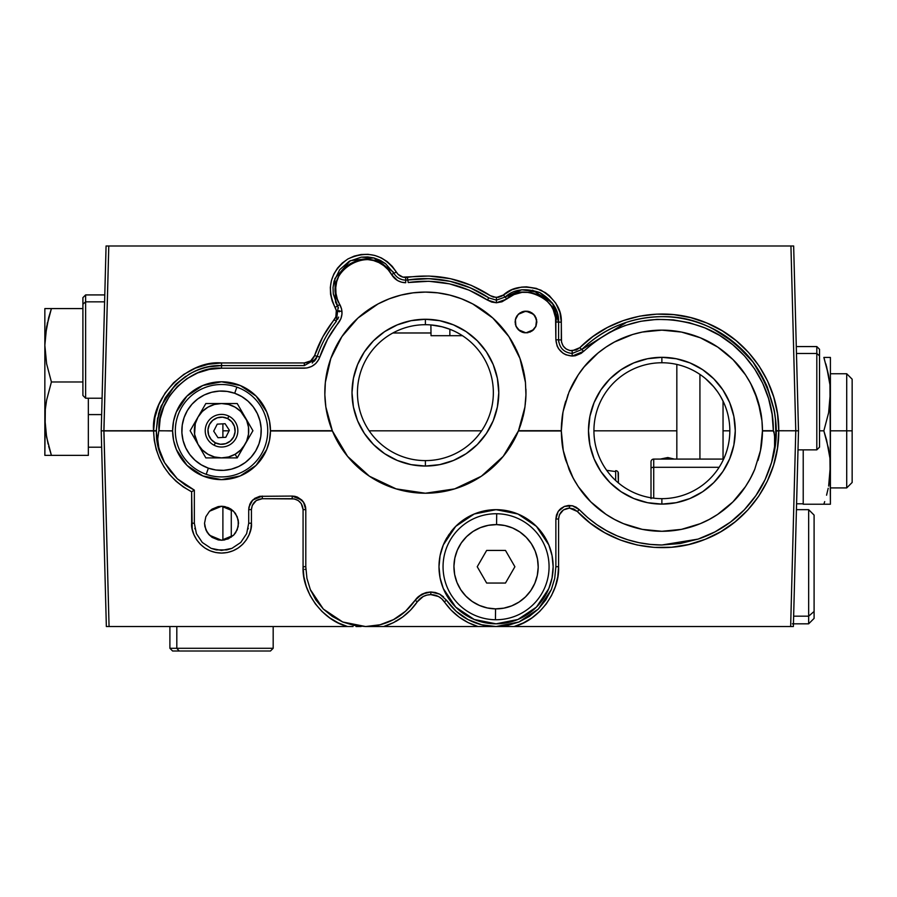 <?xml version="1.0" encoding="UTF-8"?>
<svg xmlns="http://www.w3.org/2000/svg" width="897" height="897" viewBox="0 0 897 897"><rect width="100%" height="100%" fill="white"/><g stroke="black" fill="none" stroke-linecap="round" stroke-linejoin="round"><path stroke-width="1.35" d="M221.503 381.786A48.931 48.931 0 0 0 194.357 390.027L202.812 385.508L221.537 381.786L211.984 382.727L221.537 381.786L231.078 382.727L221.537 381.786L240.25 385.508L248.716 390.027L256.127 396.115L262.216 403.527L266.734 411.992L269.515 421.164L270.457 430.952L332.395 430.952A100.576 100.576 0 0 0 396.115 488.876L369.429 476.229L347.554 456.338L332.395 430.952L325.846 407.014L324.849 394.747L325.342 382.447L330.802 358.497L341.903 336.588L357.981 318.02L378.086 303.904C393.211 296.01 408.987 292.063 425.391 292.086A100.576 100.576 0 0 0 378.142 303.881M194.335 390.038A48.931 48.931 0 0 0 221.537 479.637L202.868 475.937L187.025 465.397L176.395 449.599L173.581 440.461L172.605 430.952L173.547 421.164L176.328 411.992L186.935 396.115L202.812 385.508L211.984 382.727M208.407 534.029L212.028 537.337L218.195 539.904M218.139 539.893L221.537 540.241L209.517 535.262L205.839 529.746L204.538 523.254L204.875 526.595L207.42 532.717L205.839 529.746L204.538 523.254L205.839 516.75L209.517 511.234L205.839 516.739L209.517 511.234L221.537 506.267L218.162 506.603L212.04 509.16L209.506 511.256L212.096 509.126L218.218 506.592L221.537 506.267L233.545 511.234L230.978 509.126L233.545 511.234L237.223 516.75L238.524 523.254L237.223 529.746L233.545 535.262L237.2 529.813L238.524 523.265L238.187 519.89L235.631 513.779L238.187 519.89M212.028 537.337L207.409 532.683M391.552 274.527C394.815 279.774 399.535 282.51 405.713 282.734L405.713 280.144C400.567 279.954 396.631 277.666 393.906 273.293L391.552 274.527L388.143 269.728L383.86 265.703L378.882 262.574L373.376 260.5L367.579 259.536L361.693 259.726L355.974 261.061L350.615 263.494L345.838 266.925L341.824 271.23L338.741 276.231L336.689 281.736L335.747 287.545L335.971 293.42L337.339 299.15L341.611 309.039L341.992 313.916L340.905 318.704L327.618 339.189L318.783 359.428L315.778 363.498L311.663 366.447L306.852 367.994L221.537 368.196L209.337 369.396L197.609 372.95L186.8 378.736L177.326 386.506L169.555 395.981L163.77 406.79L160.215 418.518L159.016 430.717L172.605 430.952L159.016 430.717C156.224 399.782 190.601 365.404 221.537 368.196L304.318 368.196C311.82 367.759 316.977 364.059 319.781 357.096C323.996 344.616 330.231 333.224 338.449 322.942C342.676 317.067 343.125 310.911 339.795 304.487C318.603 271.959 373.903 239.948 391.552 274.527L393.906 273.293L385.531 263.662L393.906 273.293L396.272 272.015C398.447 275.514 401.587 277.341 405.713 277.487L407.384 277.364L407.799 279.976L405.713 280.144L405.713 277.487L405.713 282.734L401.475 282.174L397.528 280.537L391.552 274.527M487.351 300.024L496.411 302.771L496.411 300.17L488.865 297.882L487.351 300.024L469.142 290.157L449.431 283.833L428.889 281.266L408.225 282.544C436.783 278.496 463.155 284.315 487.351 300.024L488.865 297.882C464.074 281.793 437.052 275.828 407.799 279.976C421.926 277.79 435.998 278.238 450.014 281.299C463.648 284.271 476.599 289.787 488.865 297.882L496.411 300.17L496.411 297.524L503.374 295.012L505.112 297.03L496.411 300.17L496.411 302.771L491.679 302.065L487.351 300.024M516.829 316.092L515.304 319.87L518.275 314.298L525.967 311.113L533.659 314.298L536.014 317.83L536.843 321.989L536.014 326.149L533.659 329.67L525.967 332.854L518.275 329.67L515.921 326.149L515.091 321.989L515.921 317.83L518.275 314.298L523.848 311.326L530.127 311.943L533.659 314.298L536.63 319.87L536.014 326.149L532.011 331.027L525.967 332.854L520.193 331.195M524.801 332.798L523.792 332.641L524.801 332.798M519.924 331.027L515.921 326.149L515.371 319.579L515.383 324.445L517.311 328.56L520.271 331.251L523.702 332.619M522.267 332.204L522.861 332.406M515.371 319.579L515.943 317.785M521.796 311.943L524.364 311.237L520.103 312.829L516.997 315.834M431.031 332.978L392.897 332.978L431.031 332.978M795.65 322.101L795.538 317.942L795.65 322.101M795.359 311.237L795.448 314.421L795.359 311.237M524.364 311.237L527.952 311.293L531.831 312.829L534.702 315.509L536.585 319.624L535.756 326.71L533.199 330.107L529.645 332.215M336.465 311.237L341.97 311.237L336.465 311.237M819.533 349.393L819.533 355.84L816.808 353.485L816.808 346.567L816.808 353.485L796.469 353.485L816.808 353.485L816.808 449.857L819.533 447.143L819.533 355.84L816.808 353.485L816.808 449.857L797.994 449.857L797.971 450.776L798.498 430.829L793.654 245.991L790.941 245.991L792.858 245.991L790.941 245.991L795.774 430.762L798.498 430.829L776.04 430.695C775.77 420.771 775.03 413.349 773.819 408.438L767.316 387.044C760.667 371.885 752.415 359.551 742.559 350.054C731.29 339.032 718.957 330.791 705.535 325.342C691.363 319.556 676.809 316.663 661.874 316.663C679.478 316.652 696.464 320.655 712.835 328.672L734.901 343.069L753.076 362.153L766.386 384.891L774.133 410.075L775.4 418.787L775.905 436.368C775.131 447.211 773.696 455.878 771.599 462.359C767.563 475.522 762.338 486.578 755.936 495.536C748.423 506.233 739.969 515.057 730.562 522.032C720.347 529.634 709.527 535.318 698.09 539.097L661.874 544.995C646.49 545.006 631.522 541.934 616.957 535.789C603.233 530.037 590.674 521.325 579.294 509.653L577.32 511.458L569.46 508.094C562.901 508.79 559.28 512.411 558.584 518.971L555.871 519.038L558.584 518.971L558.584 566.669L555.871 566.736L558.584 566.669L557.788 576.625L555.422 586.313L551.532 595.518L546.239 603.973L539.658 611.485L531.966 617.854L523.366 622.91L514.071 626.543L790.649 626.543L795.774 430.908L790.649 626.543L793.363 626.543L792.567 626.543L793.363 626.543L798.498 430.829L793.363 626.543M795.045 562.711L795.448 547.204M794.742 573.923L793.385 625.994M462.448 335.691L431.031 335.691L430.885 324.927L442.176 326.811L449.857 329.255L449.857 335.691L449.857 329.255L453.333 330.713L449.857 329.255M425.391 460.61A67.959 67.959 0 0 1 357.443 392.662A67.959 67.959 0 0 1 425.391 324.703A67.959 67.959 0 0 0 357.443 392.662A67.959 67.959 0 0 0 425.391 460.61L425.391 466.048A73.386 73.386 0 0 1 352.005 392.662A73.386 73.386 0 0 1 425.391 319.265L425.391 324.703L425.391 319.265L439.709 320.678L453.478 324.86L466.171 331.632L477.294 340.759L486.421 351.882L493.204 364.574L497.375 378.343L498.788 392.662L497.375 406.98L493.204 420.749L486.421 433.43L477.294 444.553L466.171 453.68L453.478 460.464L439.709 464.635L425.391 466.048L411.073 464.635L397.315 460.464L384.622 453.68L373.5 444.553L364.373 433.43L357.589 420.749L353.418 406.98L352.005 392.662L353.418 378.343L357.589 364.574L364.373 351.882L373.5 340.759L384.622 331.632L397.315 324.86L411.073 320.678L425.391 319.265A73.386 73.386 0 0 1 498.788 392.662A73.386 73.386 0 0 1 425.391 466.048L425.391 460.61A67.959 67.959 0 0 0 493.35 392.662A67.959 67.959 0 0 0 425.391 324.703A67.959 67.959 0 0 1 493.35 392.662A67.959 67.959 0 0 1 425.391 460.61M388.255 299.194L378.029 303.937A100.576 100.576 0 0 0 349.393 326.8L357.981 318.02L367.602 310.351L378.086 303.904L389.287 298.791L401.015 295.091L413.113 292.837L425.391 292.086C441.806 292.063 457.582 296.01 472.697 303.904L492.801 318.02L508.891 336.588L519.991 358.497L525.451 382.447A100.576 100.576 0 0 0 524.027 373.006M349.359 326.833A100.576 100.576 0 0 0 341.936 336.532M348.63 327.685L341.847 336.678A100.576 100.576 0 0 0 332.305 430.717L270.457 430.717L332.305 430.717L328.347 419.056L325.846 407.014L324.849 394.747L325.342 382.447L327.338 370.304L330.802 358.497L335.68 347.206L341.903 336.588L349.37 326.811M383.826 484.245L396.205 488.899A100.576 100.576 0 0 0 425.391 493.227L396.149 488.887L382.324 483.539L369.429 476.229L380.855 482.833M561.645 422.42A100.576 100.576 0 0 0 561.309 430.706C561.533 421.938 562.184 415.389 563.238 411.095L568.956 392.224C574.809 378.848 582.075 367.972 590.764 359.596C600.687 349.875 611.563 342.598 623.393 337.799C635.883 332.686 648.71 330.13 661.874 330.141A100.576 100.576 0 0 0 660.091 330.152M648.183 331.083A100.576 100.576 0 0 0 642.319 332.058M642.196 332.081A100.576 100.576 0 0 0 639.449 332.675M619.524 339.492A100.576 100.576 0 0 0 611.496 343.663M601.551 350.245A100.576 100.576 0 0 0 582.243 369.295M575.538 379.139A100.576 100.576 0 0 0 568.945 392.247M565.772 401.071A100.576 100.576 0 0 0 562.318 416.488M563.305 450.653A100.576 100.576 0 0 0 565.671 460.015L565.637 459.903M569.079 469.479A100.576 100.576 0 0 0 575.616 482.418M582.321 492.24A100.576 100.576 0 0 0 601.629 511.245M611.563 517.793A100.576 100.576 0 0 0 619.592 521.964M639.483 528.759A100.576 100.576 0 0 0 648.217 530.351M660.091 531.271A100.576 100.576 0 0 0 661.874 531.282C648.733 531.293 635.928 528.748 623.449 523.657C611.631 518.858 600.766 511.615 590.843 501.916C582.153 493.552 574.887 482.709 569.023 469.366L563.282 450.541C562.206 446.19 561.556 439.665 561.309 430.952L518.399 430.952L561.309 430.952L562.924 412.71M661.874 362.758A67.959 67.959 0 0 0 593.926 430.717A67.959 67.959 0 0 0 661.874 498.665L661.874 504.103A73.386 73.386 0 0 1 588.488 430.717A73.386 73.386 0 0 1 661.874 357.32L661.874 362.758A67.959 67.959 0 0 1 729.833 430.717A67.959 67.959 0 0 1 661.874 498.665A67.959 67.959 0 0 1 593.926 430.717A67.959 67.959 0 0 1 661.874 362.758L661.874 357.32A73.386 73.386 0 0 1 735.271 430.717A73.386 73.386 0 0 1 661.874 504.103L661.874 498.665A67.959 67.959 0 0 0 729.833 430.717A67.959 67.959 0 0 0 661.874 362.758M699.929 459.085L699.929 374.419L699.929 459.085M729.833 430.829L723.038 430.829L729.833 430.829M426.299 592.513L430.829 591.964L430.829 594.61C425.156 594.778 420.659 597.167 417.329 601.764L410.624 610.038L402.596 617.058L393.503 622.619L383.591 626.543L365.595 626.543L342.71 621.991L323.312 609.029L310.351 589.621L306.942 578.408L305.799 566.736L305.799 509.664L303.074 509.586L305.799 509.664L305.799 566.736L303.074 566.669L303.074 509.586C302.39 503.026 298.757 499.405 292.209 498.721L292.209 496.063L259.749 496.31M305.799 566.736L306.942 578.408L310.351 589.621L315.879 599.958L323.312 609.029L332.372 616.463L342.71 621.991L354.001 625.411M428.867 278.664L407.799 279.976L407.384 277.364C437.332 273.114 464.994 279.225 490.367 295.696L493.26 297.053L498.295 297.367L501.827 296.088L511.851 289.776L521.471 287.13L526.461 286.838L536.305 288.386L545.331 292.613L549.312 295.64L555.792 303.22L559.896 312.302L561.309 322.18L561.511 342.06L563.137 345.973L566.142 348.978L570.055 350.604L576.3 349.998L579.81 347.677L581.716 349.538L572.174 353.452L572.174 350.805L579.81 347.677L592.861 336.577L607.392 327.495L623.101 320.644L639.639 316.159L656.66 314.141L673.793 314.634L690.668 317.616L706.914 323.043L722.208 330.791L736.19 340.692L748.591 352.532L759.12 366.043L767.552 380.967L773.719 396.956L777.486 413.674L778.764 430.908C779.302 477.563 748.827 522.514 705.277 539.288C662.177 557.16 609.108 545.623 577.32 511.458L573.732 508.969L569.46 508.094L569.46 505.448L569.46 508.094L563.417 509.922L559.414 514.8L558.584 518.971L558.584 566.669C559.896 592.076 538.783 620.477 514.071 626.543L496.063 626.543C486.353 626.554 477.025 624.234 468.066 619.58C459.858 615.376 452.693 608.951 446.583 600.306L444.329 601.764C441.01 597.167 436.503 594.778 430.829 594.61L430.829 591.964L435.37 592.513M468.066 619.58L481.644 624.772L496.063 626.543L478.067 626.543C463.984 622.148 452.738 613.884 444.329 601.764L446.571 600.306L456.136 611.261L468.066 619.58M455.855 611.003L456.438 611.519M418.08 596.864L415.098 600.295L417.329 601.764L415.087 600.306C408.965 608.951 401.811 615.376 393.604 619.58C384.645 624.234 375.305 626.554 365.595 626.543L478.067 626.543L468.156 622.619L459.062 617.058L451.045 610.038L441.716 598.781L438.465 596.505L430.829 594.61L426.894 595.092L423.193 596.505L417.329 601.764C408.92 613.884 397.674 622.148 383.591 626.543L496.063 626.543L507.736 625.388L518.948 621.991L529.286 616.463L538.357 609.029L545.791 599.958L551.319 589.621L554.716 578.408L555.871 566.736L555.871 519.038L556.465 515.057L558.181 511.447L555.871 519.038L555.871 566.736L554.716 578.408L551.319 589.621L538.357 609.029L518.948 621.991L496.063 626.543L790.649 626.543M771.633 462.247L773.819 453.22C775.03 448.309 775.77 440.898 776.04 430.975L778.764 430.908L777.452 448.208L773.595 465.139L767.271 481.297L758.615 496.355L747.84 509.956L735.159 521.807L720.874 531.663L705.277 539.288L688.728 544.513L671.584 547.237L654.227 547.394L637.038 544.972L620.399 540.039L604.668 532.683L590.204 523.086L577.32 511.458L579.283 509.653L587.67 517.58L596.797 524.633L606.596 530.721L616.957 535.789L627.788 539.781L638.956 542.674L650.359 544.412L661.874 544.995L680.218 543.515L698.09 539.097L715.01 531.876L730.562 522.032L744.319 509.81L755.936 495.536L765.107 479.581L771.599 462.359C781.713 429.898 775.535 396.496 753.076 362.153C726.267 331.071 695.87 315.912 661.874 316.663C630.86 317.157 604.141 328.111 581.716 349.538L583.633 351.355C618.661 319.691 658.476 311.629 703.08 327.17C744.734 343.125 773.898 386.114 773.326 430.717L774.582 434.81L774.571 446.728L771.599 462.359L774.571 446.728L774.851 438.801L774.01 431.849L773.562 430.952L762.45 430.952L761.968 420.85L762.45 430.717A100.576 100.576 0 0 0 762.102 422.42M755.622 495.985L756.238 495.088M741.516 369.295A100.576 100.576 0 0 0 732.995 359.596C741.684 367.972 748.95 378.848 754.792 392.224L760.521 411.095C761.575 415.389 762.215 421.938 762.45 430.717L773.326 430.717L772.126 414.414L768.55 398.459L762.685 383.198L754.646 368.959L744.622 356.053L732.804 344.751L719.461 335.299L704.885 327.898L689.378 322.718L673.288 319.859L656.94 319.377L640.716 321.294L624.929 325.566L609.949 332.103L596.079 340.759L581.166 353.351L575.336 355.75L572.174 356.053L583.633 351.355L581.716 349.538L572.174 353.452L572.174 356.053L565.94 354.808L563.114 353.306L558.618 348.81L557.104 345.984L555.871 339.75C556.902 349.583 562.341 355.021 572.174 356.053L572.174 353.452C563.978 352.588 559.448 348.058 558.584 339.862L555.871 339.75L558.584 339.862L558.584 322.101C559.078 310.429 552.821 300.585 539.815 292.568C525.339 287.702 513.779 289.182 505.112 297.03L506.85 299.004C520.731 281.467 560.468 300.091 555.871 321.989L558.584 322.101L555.871 321.989L555.871 339.75L555.568 317.773L553.214 309.667L551.207 305.944L545.724 299.542L538.66 294.911L530.598 292.444L522.155 292.332L514.026 294.575L501.961 301.796L496.411 302.771L506.85 299.004L505.112 297.03L521.807 289.753L505.112 297.03L503.374 295.012C512.759 286.513 525.294 284.898 540.969 290.18C555.052 298.858 561.836 309.521 561.309 322.18L558.584 322.101L558.584 339.862L561.309 339.941L558.584 339.862L558.764 342.071L558.584 339.963M294.743 496.31L292.209 496.063L292.209 498.721L262.305 498.721C255.746 499.405 252.124 503.026 251.429 509.586L248.716 509.664L248.716 523.254L246.641 533.648L240.755 542.472L231.931 548.359L221.537 550.433L211.131 548.359L202.307 542.472L196.421 533.648L194.346 523.254L194.346 490.132L177.281 478.763L164.577 462.65L158.309 446.93C157.177 443.454 156.504 437.848 156.302 430.145L158.668 413.394L165.272 397.82L175.644 384.454L189.11 374.217C199.426 368.454 210.223 365.584 221.537 365.595L208.967 366.817M248.951 507.141L248.716 509.664L249.747 504.462L252.696 500.044L262.305 496.063L262.305 498.721L256.262 500.548L252.259 505.426L251.429 509.586L251.429 523.175L248.716 523.254L248.716 509.664L251.429 509.586L251.429 523.175C252.629 531.921 243.659 552.675 221.537 553.079C199.403 552.675 190.433 531.921 191.633 523.175L194.346 523.254L196.421 533.648L202.307 542.472L211.131 548.359L216.267 549.917M194.817 528.277L194.952 528.927M415.412 599.846L416.937 597.985M417.038 597.884L421.926 594.173L430.829 591.964L421.926 594.173L426.243 592.525L430.829 591.964L439.721 594.162M421.87 594.206L418.193 596.774L426.198 592.536M104.882 291.323L103.435 346.567M651.009 461.977L651.009 461.798A2.713 2.713 0 0 1 653.722 459.085L723.632 459.085L653.722 459.085L653.722 467.303A2.713 1.076 180 0 0 651.009 468.38A2.713 1.076 0 0 1 653.722 467.303L653.722 459.085A2.713 2.713 0 0 0 651.009 461.798L651.009 497.79M653.722 467.303L719.136 467.303L653.722 467.303L653.722 498.171L653.722 467.303M796.581 503.811L803.219 503.811L796.581 503.811L796.424 509.664L797.781 457.952M484.918 510.763A57.083 57.083 0 0 0 455.732 526.348L474.221 514.003L484.929 510.752L496.063 509.664A57.083 57.083 0 0 0 484.952 510.752L474.221 514.003L496.063 509.664L517.917 514.003L536.428 526.382A57.083 57.083 0 0 0 496.063 509.664L507.209 510.752L517.917 514.003L527.784 519.285L536.428 526.382L548.807 544.894A57.083 57.083 0 0 0 536.462 526.404M455.676 526.404A57.083 57.083 0 0 0 450.866 531.887M447.065 537.471A57.083 57.083 0 0 0 443.342 544.86L455.71 526.382L464.354 519.285L474.221 514.003L464.354 519.285M443.32 544.928A57.083 57.083 0 0 0 440.091 555.557L443.331 544.894L448.601 535.027L455.71 526.382M440.079 555.647A57.083 57.083 0 0 0 438.992 566.702M438.992 566.781A57.083 57.083 0 0 0 440.079 577.836M448.601 598.456L455.71 607.101L448.601 598.456L443.331 588.589A57.083 57.083 0 0 0 496.041 623.819L474.221 619.479L455.71 607.101L443.331 588.589L440.079 577.881A57.083 57.083 0 0 0 443.32 588.555M443.331 588.589L440.079 577.881L438.992 566.736L440.079 555.602L443.331 544.894M172.605 430.717L173.547 421.164L176.328 411.992L179.983 404.883M173.222 438.442L173.57 440.36M174.803 445.215L176.361 449.52M178.75 454.443L180.891 457.952M211.984 478.695L202.868 475.937L194.425 471.441L187.025 465.397L180.936 458.019L176.395 449.599L173.581 440.461L172.605 430.952M221.167 479.637L212.017 478.706M369.429 476.229L357.757 467.09L347.554 456.338L339.032 444.206L332.395 430.952L270.457 430.952L269.481 440.461L266.667 449.599L262.126 458.019L256.049 465.397L248.637 471.441L240.25 475.915L231.078 478.695M262.171 457.963L263.942 455.115M266.701 449.509L268.001 446.033M269.504 440.349L269.84 438.454M484.929 622.731L496.063 623.819L507.209 622.731L496.063 623.819L484.929 622.731L474.221 619.479L464.354 614.198L455.71 607.101M496.097 623.819A57.083 57.083 0 0 0 548.796 588.611L536.428 607.101L517.917 619.479L496.063 623.819M548.818 588.555A57.083 57.083 0 0 0 552.047 577.915L548.807 588.589L543.526 598.456L536.428 607.101L527.784 614.198L517.917 619.479L507.209 622.731M552.059 577.836A57.083 57.083 0 0 0 553.146 566.781M553.146 566.702A57.083 57.083 0 0 0 552.059 555.647M536.428 526.382L543.526 535.027L548.807 544.894L552.059 555.602A57.083 57.083 0 0 0 548.818 544.928M548.807 544.894L552.059 555.602L553.146 566.736L552.059 577.881L548.807 588.589M797.938 452.155L797.994 450.036M157.614 417.789L156.291 430.695L101.226 430.829L106.07 245.991L106.866 245.991L106.07 245.991L101.226 430.829L156.291 430.964L158.309 446.93M439.765 594.195L443.51 596.797M443.477 596.774L439.788 594.206M439.743 594.173L446.583 600.306L439.743 594.173L435.426 592.525M393.559 619.603L405.522 611.261L415.087 600.306L421.926 594.173M248.11 528.927L248.245 528.277M226.795 549.917L231.931 548.359L240.755 542.472L246.641 533.648L248.716 523.254M252.662 500.089L251.037 502.051L254.759 498.362L259.648 496.333L292.209 496.063L301.818 500.044L304.756 504.462L305.799 509.664L303.5 502.107L297.4 497.106L301.773 500.01M250.969 502.152L249.77 504.394L250.969 502.163M259.558 496.344L252.73 500.01M297.367 497.084L294.945 496.344M304.733 504.406L303.534 502.152M303.466 502.062L301.852 500.089M305.799 509.608L305.563 507.141M305.496 506.816L304.778 504.506M221.537 365.595L221.537 368.196L221.537 365.595L304.318 365.595L221.537 365.595L221.537 362.949L221.537 365.595C199.896 364.9 181.138 375.641 165.272 397.82C153.656 422.487 153.421 444.105 164.577 462.65L170.295 471.205L177.281 478.763L185.365 485.12L194.346 490.132L194.346 523.254L191.633 523.175L191.633 491.78C167.481 478.65 154.8 458.367 153.578 430.908L103.94 430.908L109.064 626.543L347.599 626.543C322.886 620.477 301.762 592.076 303.074 566.669L303.074 509.586L301.246 503.542L298.241 500.548L294.328 498.923L262.305 498.721L262.305 496.063M193.449 490.659L192.586 491.186L193.449 490.659M251.429 523.175L250.857 529.017L249.153 534.623L246.395 539.792L242.672 544.322L238.142 548.045L232.973 550.803L227.367 552.507L221.537 553.079L215.695 552.507L210.089 550.803L204.92 548.045L200.39 544.322L196.667 539.792L193.909 534.623L192.205 529.017L191.633 491.78L192.586 491.186L191.633 491.78L183.459 487.049L176.014 481.218L169.466 474.423L163.904 466.776L159.464 458.434L156.235 449.565L154.25 440.326L153.578 430.762C150.629 397.18 187.955 359.921 221.537 362.949L304.318 362.949C309.319 362.657 312.761 360.19 314.623 355.548C319.052 342.463 325.589 330.522 334.211 319.724C337.025 315.811 337.328 311.708 335.108 307.424C326.037 287.758 330.298 271.612 347.89 258.975C367.602 250.016 383.737 254.367 396.272 272.015L393.906 273.293L392.942 271.701L373.746 257.899L350.279 260.691L334.85 278.597L335.568 302.222L337.451 305.978L333.28 293.913L333.034 287.5L334.054 281.165L339.671 269.694L349.258 261.262L361.345 257.147L374.083 257.988L385.531 263.662L380.608 260.534M175.375 384.723L161.303 405.758L159.24 411.443M196.6 370.551L192.182 372.569M185.735 376.292L176.104 384.017M176.967 478.482L177.617 479.076M158.948 449.24L164.566 462.617M156.291 430.964L157.693 444.273M314.286 361.244L315.822 359.248M304.318 365.595L304.318 362.949L304.318 365.595L316.002 358.957L317.202 356.344L319.781 357.096L317.202 356.344C321.53 343.562 327.91 331.901 336.33 321.35C327.91 331.901 321.53 343.562 317.202 356.344L314.623 355.548L317.202 356.344L312.257 363.038M337.664 319.366L338.64 317.09M339.133 310.62L339.279 311.853M367.692 256.934L361.345 257.147L349.258 261.262L339.671 269.694L334.054 281.165L333.034 287.5L333.28 293.913L338.315 307.716M374.038 257.977L367.882 256.946M379.992 260.22L374.083 257.988M398.963 278.35L402.204 279.685M397.236 277.173L398.436 278.025L397.236 277.173M557.284 312.997L558.584 322.101L557.284 312.997L553.494 304.61L557.284 312.997M539.759 292.545L553.494 304.61L539.815 292.568L521.807 289.753M470.084 287.724L450.014 281.299L429.125 278.675M488.82 297.849L470.275 287.802M338.461 308.097L337.451 305.978L335.108 307.424L339.795 304.487L337.451 305.978L338.135 307.29L336.33 321.35L334.211 319.724L336.33 321.35M106.351 626.543L109.064 626.543L106.351 626.543L101.226 430.829L106.351 626.543L109.064 626.543L103.873 430.829L108.784 245.991L106.07 245.991M626.588 322.258L581.716 349.538L579.81 347.677C612.203 314.937 664.643 304.778 706.914 323.043C749.634 340.266 779.269 384.712 778.764 430.762L795.774 430.762L790.941 245.991L108.784 245.991L103.94 430.762L153.578 430.762L154.912 417.52L158.791 404.805L165.082 393.077L173.536 382.806L183.818 374.374L195.557 368.106L208.295 364.249L221.537 362.949L304.318 362.949L310.665 360.908L314.623 355.548L322.842 336.779L335.848 316.899L336.319 310.463L332.204 301.112L330.589 294.351L330.32 287.41L331.43 280.548L333.852 274.034L337.507 268.113L342.25 263.034L347.89 258.975L354.214 256.105L360.986 254.524L367.938 254.3L374.789 255.443L381.292 257.899L387.19 261.588L392.247 266.353L397.999 274.28L402.888 277.117L429.058 276.029L450.608 278.72L471.284 285.347L490.367 295.696L496.411 297.524L496.411 300.17L505.112 297.03M572.174 353.452L572.174 350.805C565.626 350.122 561.993 346.489 561.309 339.941L561.309 322.18L558.584 322.101L552.417 303.018L532.605 290.168M778.764 430.762L776.04 430.695L778.764 430.762M618.56 325.207C632.632 319.511 647.073 316.663 661.874 316.663C647.073 316.663 632.632 319.511 618.56 325.207C605.228 330.578 592.951 338.685 581.716 349.538C592.951 338.685 605.228 330.578 618.56 325.207M559.851 509.429L558.226 511.391L564.404 506.424L559.851 509.429M569.46 505.448L568.395 505.493M568.25 505.504L564.415 506.413M573.116 505.953L572.376 505.762M572.342 505.751L579.294 509.653L576.109 507.186L572.342 505.751L564.404 506.424L568.328 505.493L572.342 505.751M555.871 519.038L556.465 515.057L558.203 511.425L560.928 508.453L564.404 506.424M405.242 611.507L405.803 611.003M109.064 626.543L347.599 626.543L338.292 622.91L329.692 617.854L322.001 611.485L315.43 603.973L310.127 595.518L306.247 586.313L303.87 576.625L303.074 566.669L305.754 566.725M101.226 430.829L101.944 458.087M676.831 430.829L593.926 430.829L676.831 430.829M481.611 430.829L369.172 430.829L481.611 430.829M229.094 430.829L222.893 430.829L229.094 430.829M172.605 430.829L159.946 430.829L172.605 430.829M713.62 386.652L705.67 378.758M717.331 391.44L713.642 386.697M723.363 401.778L720.526 396.384M563.238 411.095L568.059 394.478M573.183 478.123L565.693 460.094L563.282 450.541L561.309 430.952L518.399 430.952L503.239 456.338L481.364 476.229L454.644 488.887L425.391 493.227A100.576 100.576 0 0 0 440.135 492.15M590.764 501.827L578.341 486.712L573.261 478.269M606.002 514.34L590.843 501.916M614.467 519.408L606.08 514.385M635.883 527.873L642.286 529.365L623.449 523.657L614.535 519.441M748.143 482.418A100.576 100.576 0 0 0 754.736 469.344C748.872 482.709 741.595 493.552 732.905 501.916C722.993 511.615 712.128 518.858 700.31 523.657C687.831 528.748 675.026 531.293 661.874 531.282L666.269 531.192M762.091 439.205A100.576 100.576 0 0 0 762.45 430.952C762.203 439.665 761.542 446.19 760.477 450.541L754.725 469.366L750.497 478.269L745.418 486.712L732.905 501.916L717.678 514.385L709.224 519.441L700.31 523.657L681.496 529.353L687.864 527.873M568.956 392.224L578.251 374.834L584.138 366.907L598.075 352.97L606.002 347.094L614.467 342.015L632.688 334.469L642.252 332.069L661.874 330.141C675.037 330.13 687.864 332.686 700.366 337.799C712.196 342.598 723.072 349.875 732.995 359.596L745.497 374.834L750.576 383.299L757.629 399.95M661.874 504.103L647.556 502.69L633.787 498.519L621.105 491.735L609.982 482.608L600.855 471.486L594.072 458.804L589.901 445.035L588.488 430.717L589.901 416.399L594.072 402.63L600.855 389.937L609.982 378.814L621.105 369.687L633.787 362.904L647.556 358.733L661.874 357.32L676.192 358.733L689.961 362.904L702.654 369.687L713.777 378.814L722.904 389.937L729.687 402.63L733.858 416.399L735.271 430.717L733.858 445.035L729.687 458.804L722.904 471.486L713.777 482.608L702.654 491.735L689.961 498.519L676.192 502.69L661.874 504.103M681.473 529.365L661.874 531.282A100.576 100.576 0 0 0 663.657 531.271M675.519 530.351A100.576 100.576 0 0 0 684.276 528.759M704.167 521.964A100.576 100.576 0 0 0 712.196 517.793M722.13 511.245A100.576 100.576 0 0 0 741.438 492.24M757.931 460.531A100.576 100.576 0 0 0 761.407 445.125M761.441 416.488A100.576 100.576 0 0 0 758.133 401.553M758.111 401.475A100.576 100.576 0 0 0 748.221 379.139M712.24 343.652A100.576 100.576 0 0 0 704.223 339.492M684.31 332.675A100.576 100.576 0 0 0 681.574 332.092M762.45 430.717L760.477 450.541L754.725 469.366M454.701 488.865A100.576 100.576 0 0 0 481.353 476.229L468.469 483.539L454.644 488.887L440.18 492.139A100.576 100.576 0 0 0 454.577 488.91M481.364 476.217A100.576 100.576 0 0 0 518.399 430.952L511.75 444.206L503.239 456.338L493.036 467.09L481.274 476.285L491.791 468.2M523.164 416.242A100.576 100.576 0 0 0 524.936 406.991L518.488 430.717A100.576 100.576 0 0 0 521.157 423.384M525.575 401.553A100.576 100.576 0 0 0 525.911 389.119M522.312 365.774A100.576 100.576 0 0 0 516.549 350.155M513.151 343.54A100.576 100.576 0 0 0 472.775 303.937M472.629 303.87A100.576 100.576 0 0 0 461.54 298.802M461.473 298.779A100.576 100.576 0 0 0 449.857 295.102M449.7 295.068A100.576 100.576 0 0 0 425.391 292.086L414.156 292.714M436.637 292.714L425.391 292.086L437.68 292.837L449.778 295.091L461.507 298.791L472.697 303.904L483.191 310.351L492.801 318.02L501.412 326.811L508.891 336.588L515.113 347.206L519.991 358.497L523.456 370.304L525.451 382.447L525.945 394.747L524.936 407.014L522.446 419.056L518.399 430.952M410.658 293.173L402.921 294.631M399.075 295.595L391.608 297.927M377.985 303.96L368.432 309.779M365.595 311.797L359.428 316.742M356.49 319.399L351.03 324.949M341.768 336.779L336.117 346.365M334.592 349.415L331.453 356.737M330.118 360.459L327.921 367.893M327.08 371.47L325.465 381.292M325.331 382.593L324.826 393.85M324.927 397.203L325.6 405.186M326.172 409.099L327.73 416.668M328.683 420.256L331.778 429.428M332.439 431.053L336.7 440.068M336.734 440.135L338.225 442.826M339.907 445.641L347.655 456.461L356.569 465.992M359.002 468.2L369.519 476.285M396.205 488.899L408.976 491.881M412.25 492.363L425.391 493.227L438.543 492.363M441.795 491.881L454.588 488.899L466.967 484.245M469.927 482.833L481.274 476.285M494.225 465.992L503.195 456.394M503.139 456.461L510.875 445.641M512.568 442.815L514.059 440.135M514.093 440.068L518.365 431.02M519.004 429.416L522.11 420.256M523.063 416.679L524.61 409.099M525.182 405.175L525.866 397.203M525.956 393.85L525.463 382.604M525.339 381.393L523.713 371.47M522.873 367.905L520.675 360.459M519.329 356.737L516.201 349.426M514.676 346.354L508.958 336.689M509.014 336.779L502.163 327.685M499.775 324.961L494.303 319.399M491.365 316.742L485.199 311.797M482.362 309.779L472.775 303.948M472.809 303.96L462.527 299.194M459.186 297.927L451.707 295.595M447.872 294.631L440.135 293.173M456.651 332.316L459.701 333.998M790.941 245.991L106.866 245.991M671.203 458.872L662.793 459.085L667.29 458.333L671.203 458.872M651.009 461.798L651.009 498.71M653.375 626.543L651.009 626.543M491.545 626.543L489.291 626.543M484.245 626.543L477.832 626.543M383.826 626.543L377.368 626.543M374.856 626.543L373.791 626.543M370.113 626.543L367.366 626.543M304.778 569.393L305.855 569.337M310.396 589.733L310.934 591M361.076 626.543L356.019 626.543M353.048 626.543L347.363 626.543M396.53 621.105L395.588 621.105M514.306 626.543L508.565 626.543M505.628 626.543L500.582 626.543M618.078 472.719L618.392 482.922L618.392 473.324A2.713 2.646 180 0 0 615.667 470.678L615.667 480.534M606.652 470.32L615.667 471.587M793.408 624.895L793.441 623.819M797.702 400.6L796.076 338.416M797.781 458.008L797.971 450.776M793.654 245.991L798.498 430.829M516.134 317.359L518.601 313.984L522.491 311.685M521.964 332.092L518.713 330.085L516.156 326.676M527.133 332.798L528.142 332.641L527.133 332.798M530.049 332.069L533.199 330.107L536.002 326.16M529.443 311.685L527.571 311.237M795.538 317.942L795.448 314.421M534.937 315.845L530.25 311.988M535.756 326.71L536.843 322.057L535.105 316.092M231.078 382.727L240.25 385.508L256.127 396.115L266.734 411.992L269.515 421.164L270.457 430.717A48.931 48.931 0 0 0 221.559 381.786M525.451 382.447L525.945 394.747L524.936 407.014M518.488 430.717L561.309 430.717M661.874 330.141L681.496 332.069L700.366 337.799L717.757 347.094L732.995 359.596M758.122 401.52L761.968 420.85M180.846 403.527L186.935 396.115L194.346 390.027M515.921 326.149L515.304 319.87M407.799 279.976L408.225 282.544L407.799 279.976L405.713 280.144M164.577 462.65L161.079 455.149L158.747 447.278L157.715 439.093L158.78 430.952L157.715 439.093L158.747 447.278L161.079 455.149L164.577 462.65M231.011 509.148L224.889 506.592L221.537 506.267L228.029 507.556L230.966 509.126M234.644 512.456L235.653 513.813M228.107 538.918L233.556 535.251M238.198 519.935L238.198 526.561L235.653 532.683L233.545 535.262L221.537 540.241L224.855 539.904M216.233 549.906L226.84 549.906M248.974 507.007L252.696 500.044M292.209 496.063L297.4 497.106M353.934 625.388L365.595 626.543L380.025 624.772L393.604 619.58L399.815 615.779M415.087 600.306L418.125 596.83M556.465 515.057L558.203 511.425M661.874 531.282L642.286 529.365M440.18 492.139L425.391 493.227L410.613 492.139L396.149 488.887M231.045 478.706L221.537 479.637A48.931 48.931 0 0 0 240.183 475.948M233.545 535.262L228.029 538.94L221.537 540.241L218.218 539.916L212.096 537.37M552.059 555.602L553.146 566.736L552.059 577.881M440.079 577.881L438.992 566.736L440.079 555.602M269.492 440.416A48.931 48.931 0 0 0 270.457 430.952L269.481 440.461L266.667 449.599L256.049 465.397L240.205 475.937A48.931 48.931 0 0 0 266.644 449.644M266.678 449.565A48.931 48.931 0 0 0 269.47 440.517M240.205 475.937L221.537 479.637M236.864 387.123L234.7 393.278A39.681 39.681 0 0 1 258.975 443.88A39.681 39.681 0 0 1 208.373 468.156L206.209 474.311A46.207 46.207 0 0 0 265.12 446.044A46.207 46.207 0 0 0 236.864 387.123A46.207 46.207 0 0 1 265.12 446.044A46.207 46.207 0 0 1 206.209 474.311A46.207 46.207 0 0 1 177.942 415.389A46.207 46.207 0 0 1 236.864 387.123A46.207 46.207 0 0 0 177.942 415.389A46.207 46.207 0 0 0 206.209 474.311L208.373 468.156L201.32 464.859L195.041 460.262L189.783 454.532L185.746 447.883L183.089 440.573L181.9 432.881L182.248 425.111L184.098 417.553L187.383 410.501L191.98 404.222L197.721 398.963L204.37 394.927L211.681 392.269L219.361 391.092L227.143 391.428L234.7 393.278L241.742 396.564L248.02 401.161L253.279 406.902L257.316 413.551L259.973 420.861L261.162 428.553L260.814 436.323L258.975 443.88L255.679 450.933L251.082 457.201L245.352 462.46L238.692 466.496L231.381 469.153L223.701 470.342L215.919 470.006L208.373 468.156A39.681 39.681 0 0 1 184.098 417.553A39.681 39.681 0 0 1 234.7 393.278L236.864 387.123M243.076 447.76L245.072 444.307A27.179 27.179 0 0 1 235.126 454.252L237.223 457.896L243.076 447.76M245.072 444.307L252.92 430.717L245.072 417.127A27.179 27.179 0 0 1 245.072 444.307L252.92 430.717L237.223 403.527L221.537 403.527A27.179 27.179 0 0 1 245.072 417.127L237.223 403.527L205.839 403.527L197.99 417.127A27.179 27.179 0 0 1 221.537 403.527L205.839 403.527L190.142 430.717L197.99 444.307A27.179 27.179 0 0 1 197.99 417.127L190.142 430.717L201.971 451.202L205.839 457.896L221.537 457.896A27.179 27.179 0 0 1 197.99 444.307L205.839 457.896L237.223 457.896L246.641 441.111L248.48 434.26L248.48 427.163L246.641 420.312L240.755 411.488L235.126 407.171L228.567 404.457L221.537 403.527L214.495 404.457L207.936 407.171L202.307 411.488L197.99 417.127L195.277 423.676L194.582 434.26L197.99 444.307L202.307 449.935L207.936 454.252L214.495 456.965L221.537 457.896L237.223 457.896L235.126 454.252A27.179 27.179 0 0 1 221.537 457.896L228.567 456.965L235.126 454.252L240.755 449.935L245.072 444.307M222.49 417.161L223.813 417.318M235.092 431.681L234.924 433.004M220.572 444.273L219.249 444.116M214.159 445.26L215.392 442.838A13.59 13.59 0 0 1 209.405 424.573A13.59 13.59 0 0 1 227.67 418.585L228.903 416.163A16.314 16.314 0 0 0 206.983 423.339A16.314 16.314 0 0 0 214.159 445.26A16.314 16.314 0 0 1 206.983 423.339A16.314 16.314 0 0 1 228.903 416.163A16.314 16.314 0 0 1 236.079 438.084A16.314 16.314 0 0 1 214.159 445.26A16.314 16.314 0 0 0 236.079 438.084A16.314 16.314 0 0 0 228.903 416.163L227.67 418.585A13.59 13.59 0 0 1 233.657 436.861A13.59 13.59 0 0 1 215.392 442.838L214.159 445.26M225.08 423.709L229.363 430.28L225.82 437.288L217.982 437.714L213.699 431.143L217.242 424.146L225.08 423.709L217.242 424.146L213.699 431.143L217.982 437.714L225.82 437.288L229.363 430.28L225.08 423.709M215.392 442.838L211.221 439.564L208.62 434.944L207.981 429.674L209.405 424.573L212.679 420.401L217.298 417.8L222.568 417.161L227.67 418.585L231.841 421.859L234.453 426.479L235.081 431.749L233.657 436.861L230.383 441.032L225.764 443.634L220.494 444.262L215.392 442.838M495.436 619.737L495.559 608.872A42.137 42.137 0 0 1 453.938 566.231A42.137 42.137 0 0 1 496.579 524.61L496.703 513.746A53.001 53.001 0 0 0 443.062 566.108A53.001 53.001 0 0 0 495.436 619.737A53.001 53.001 0 0 1 443.062 566.108A53.001 53.001 0 0 1 496.703 513.746A53.001 53.001 0 0 1 549.065 567.375A53.001 53.001 0 0 1 495.436 619.737A53.001 53.001 0 0 0 549.065 567.375A53.001 53.001 0 0 0 496.703 513.746L496.579 524.61A42.137 42.137 0 0 1 538.2 567.252A42.137 42.137 0 0 1 495.559 608.872L495.436 619.737M495.559 608.872L487.351 607.964L479.48 605.464L472.237 601.483L465.924 596.169L460.755 589.721L456.954 582.4L454.644 574.461L453.938 566.231L454.846 558.024L457.335 550.153L461.316 542.909L466.642 536.597L473.089 531.428L480.411 527.627L488.349 525.328L496.579 524.61L504.787 525.519L512.658 528.008L519.89 531.999L526.214 537.314L531.383 543.761L535.184 551.083L537.482 559.022L538.2 567.252L537.292 575.459L534.791 583.33L530.811 590.574L525.496 596.886L519.049 602.055L511.716 605.856L503.789 608.155L495.559 608.872M486.656 550.433L477.238 566.736L486.656 583.05L505.482 583.05L514.9 566.736L505.482 550.433L486.656 550.433L505.482 550.433L514.9 566.736L505.482 583.05L486.656 583.05L477.238 566.736L486.656 550.433M792.354 623.819L808.657 623.819L814.095 618.392L814.095 611.462L808.657 616.172L808.657 623.819L808.657 616.172L793.643 616.172L808.657 616.172L814.095 611.462L814.095 515.091L808.657 509.664L808.657 616.172L808.657 509.664L796.424 509.664M814.095 618.28L814.095 515.54M828.637 448.971L828.279 447.143L828.637 448.971M828.637 357.443L830.409 357.443L830.409 394.142L828.637 412.698L830.387 392.067M829.949 403.471L829.097 410.019M825.857 363.924L828.637 375.574L823.894 357.443M823.894 504.226L803.219 504.226L803.219 449.857L803.219 504.226L828.637 504.226M826.563 366.481L829.949 384.813L830.409 394.142L830.409 357.443L823.85 357.443L828.637 375.596L829.949 384.813L830.409 467.528L828.637 486.084L830.387 465.465M827.337 504.226L829.96 504.226M829.949 476.868L829.12 483.304M826.563 495.2L828.211 488.26M826.552 504.226L823.85 504.226L824.702 501.614M830.409 467.528L829.949 458.21L826.563 439.866L823.85 430.829L819.533 430.829L823.85 430.829L828.637 412.698L823.85 430.829L828.637 448.993L829.949 458.21L830.409 504.226L830.409 394.142M826.574 357.443L827.337 357.443M823.85 357.443L829.949 357.443M846.712 430.829L852.15 430.829L852.15 379.184L852.15 430.829L846.712 430.829L846.712 373.746L846.712 430.829L830.409 430.829L846.712 430.829L846.712 487.912L846.712 430.829M852.15 482.474L852.15 430.829L852.15 482.474L846.712 487.912L830.409 487.912M104.781 294.922L85.619 294.922L82.905 297.636L82.905 304.195L85.619 301.841L85.619 294.922L85.619 301.841L104.601 301.841L85.619 301.841L82.905 304.195L82.905 395.499L85.619 398.212L85.619 301.841L85.619 398.212L102.079 398.212M82.905 395.072L82.905 297.748M819.533 446.717L819.533 349.292L816.808 346.567L796.289 346.567M169.892 626.543L169.892 648.284L172.605 651.009L179.165 651.009L176.81 648.284L169.892 648.284L176.81 648.284L176.81 626.543L176.81 648.284L179.165 651.009L270.457 651.009L273.181 648.284L176.81 648.284L273.181 648.284L273.181 626.543M270.042 651.009L172.706 651.009M88.343 414.593L101.653 414.593L88.343 414.593M44.85 455.362L51.409 455.362L46.61 437.164L44.85 418.675L44.85 308.579L44.85 455.362L51.409 455.362L46.61 437.164L51.409 455.362L88.343 455.362L88.343 398.212L88.343 455.362L44.85 455.362L45.31 409.324L46.633 400.051L51.409 381.976L46.622 363.834L44.85 345.278L46.61 326.743L51.409 308.579L48.696 317.583L51.409 308.579L45.31 308.579L48.685 308.579M48.102 444.049L45.758 431.928M45.31 335.938L45.399 334.996M47.182 323.918L47.507 322.438M48.685 446.325L51.409 455.362M46.61 437.164L44.85 418.675L45.31 409.324L46.633 400.051L51.409 381.976L82.905 381.976L51.409 381.976L46.622 363.834L44.85 345.278L45.299 335.96L48.685 317.628L51.409 308.579L82.905 308.579L45.299 308.579M676.831 364.429L676.831 459.085M337.485 306.023L337.788 306.583M222.893 423.833L222.893 437.444M222.893 506.312L222.893 540.185M723.038 401.094L723.038 459.085M660.27 459.085L667.817 457.537L674.353 459.085M231.28 509.339L231.28 537.157M393.906 273.293L392.942 271.701M338.158 307.357L335.568 302.222M317.202 356.344L315.946 359.047M830.409 373.746L846.712 373.746L852.15 379.184M101.653 447.211L88.343 447.211"/></g></svg>
